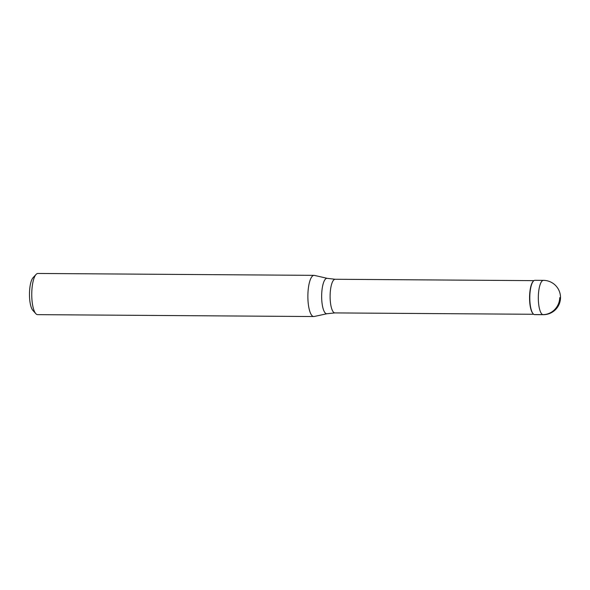 <?xml version="1.0" encoding="UTF-8"?>
<svg xmlns="http://www.w3.org/2000/svg" width="590" height="590" viewBox="0 0 590 590"><rect width="100%" height="100%" fill="white"/><g stroke="black" fill="none" stroke-linecap="round" stroke-linejoin="round"><path stroke-width="0.89" d="M534.924 280.302A17.162 5.015 90.4 0 0 529.82 295.996A17.162 5.015 90.4 0 0 534.688 314.632L543.228 314.691A17.162 5.015 -89.6 0 1 538.353 296.055A17.162 5.015 -89.6 0 1 543.464 280.361L534.924 280.302M529.591 296.025A16.822 4.919 -89.6 0 1 533.087 281.437L533.389 281.113A17.162 5.015 -89.6 0 0 529.82 295.996A17.162 5.015 -89.6 0 0 533.161 313.799L532.866 313.467A16.822 4.919 -89.6 0 1 529.591 296.025M327.052 313.725L314.146 316.506A20.598 6.025 -89.6 0 1 313.755 316.542A20.598 6.025 -89.6 0 1 307.906 294.181A20.598 6.025 -89.6 0 1 314.042 275.353A20.598 6.025 -89.6 0 1 314.433 275.397L327.295 278.355A17.722 5.185 -89.6 0 0 321.683 294.521A17.722 5.185 -89.6 0 0 327.052 313.725L334.913 312.914L533.692 314.278M314.042 275.353L37.915 273.458A20.598 6.025 90.4 0 0 36.071 274.431A20.598 6.025 90.4 0 0 31.786 292.286A20.598 6.025 90.4 0 0 35.798 313.651A20.598 6.025 90.4 0 0 37.635 314.647L313.755 316.542M36.071 274.431L33.07 277.676A17.162 5.015 90.4 0 0 29.5 292.559A17.162 5.015 90.4 0 0 32.841 310.362L35.798 313.651M559.755 297.64A17.162 16.358 106.4 0 1 542.807 314.625L534.267 314.566M533.928 280.641L335.142 279.269A16.822 4.919 90.4 0 0 330.135 294.653A16.822 4.919 90.4 0 0 334.913 312.914M543.228 314.691A17.162 17.162 0 0 0 560.5 298.061A17.162 17.162 0 0 0 543.464 280.361M335.142 279.269L327.295 278.355"/></g></svg>
